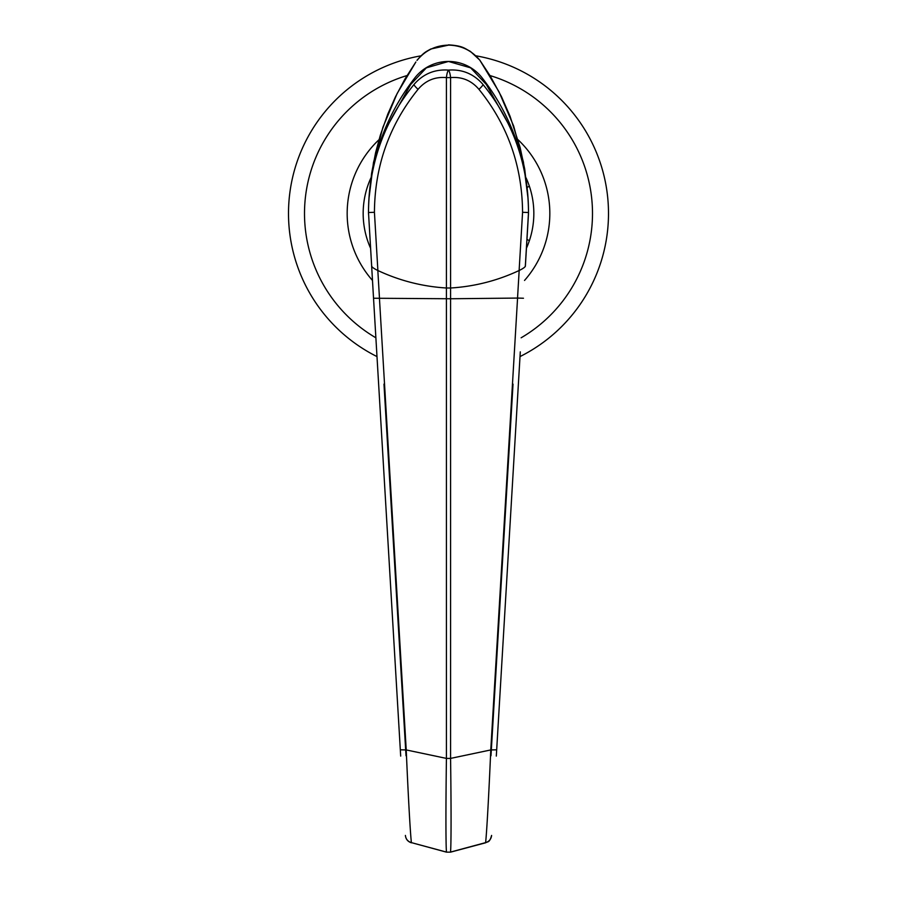 <?xml version="1.0" encoding="UTF-8"?>
<svg xmlns="http://www.w3.org/2000/svg" width="897" height="897" viewBox="0 0 897 897"><rect width="100%" height="100%" fill="white"/><g stroke="black" fill="none" stroke-linecap="round" stroke-linejoin="round"><path stroke-width="1.35" d="M288.498 213.452A160.002 160.002 0 0 0 376.987 356.58A160.002 160.002 0 0 1 421.018 55.827M475.982 55.827A160.002 160.002 0 0 1 520.013 356.58A160.002 160.002 0 0 0 608.502 213.452M370.943 177.853A85.338 85.338 0 0 0 370.562 248.2M526.438 248.2A85.338 85.338 0 0 0 526.057 177.853M529.353 240.732L526.965 239.353M527.178 187.428L529.353 186.172M519.643 362.78L496.31 756.093M520.294 351.848L496.68 749.814L490.771 749.937L517.569 298.073L450.574 298.757L373.533 298.241L368.566 213.632M368.499 212.567L368.555 214.316M415.86 61.994L397.113 93.557L382.918 127.262L373.466 162.626L368.936 198.775L371.605 173.289L375.619 152.602L380.339 135.189L387.751 114.222L395.386 96.966L405.052 78.846L415.86 61.994M517.535 298.073L519.172 270.49C497.42 280.683 474.547 286.524 450.574 288.004L446.426 288.004L446.426 77.613C435.067 76.581 425.615 80.483 418.069 89.319C389.32 124.93 374.778 165.911 374.43 212.297L377.884 270.524C399.613 280.694 422.465 286.524 446.426 288.004C422.453 286.524 399.58 280.683 377.828 270.49L379.465 298.073M479.94 60.379L490.289 76.054L501.524 96.775L510.057 116.251L520.114 147.433L524.711 169.051L528.053 198.517L523.422 162.065L513.656 126.04L499.057 91.909L479.94 60.379C471.788 50.456 461.305 45.366 448.5 45.119C435.639 45.399 425.156 50.479 417.06 60.379M528.501 213.464L525.373 266.207C524.958 267.25 522.884 268.685 519.172 270.49M388.435 124.223L410.68 84.475L426.344 67.858L448.5 61.456L470.656 67.858L486.32 84.475L508.565 124.223M528.434 213.632L528.445 214.316M400.69 756.093L373.533 298.241M446.426 288.004L450.574 288.004C474.535 286.524 497.387 280.694 519.116 270.524L522.57 212.297C522.189 165.833 507.646 124.84 478.931 89.319C471.385 80.495 461.933 76.593 450.574 77.613A7.995 2.063 -95.6 0 0 448.5 70.101C461.809 69.136 473.022 73.588 482.115 83.455L483.046 84.553C513.017 121.588 528.176 164.252 528.501 212.522L528.501 212.499A218.666 218.666 0 0 0 482.115 77.837A42.664 42.664 0 0 0 448.5 61.456L448.5 61.456A42.664 42.664 0 0 0 414.885 77.837A218.666 218.666 0 0 0 368.499 212.499L368.499 212.522C368.835 164.229 383.983 121.577 413.954 84.553L414.885 83.455C423.945 73.599 435.157 69.147 448.5 70.101A7.995 2.063 -84.4 0 0 446.426 77.613L450.574 77.613L450.574 758.402C451.225 804.474 451.247 845.254 450.529 852.083L485.613 842.619C486.802 831.945 488.921 793.015 490.771 749.937L450.574 758.402A7.995 0.617 -0 0 1 446.426 758.402L446.426 288.004M371.627 266.207C372.042 267.25 374.105 268.674 377.828 270.49M379.431 298.073L406.229 749.937C408.057 792.645 410.187 831.867 411.387 842.619L446.471 852.083C445.753 845.254 445.775 804.43 446.426 758.402L406.229 749.937L400.32 749.814M411.342 842.788C407.787 841.599 405.803 839.155 405.399 835.432C405.814 839.099 407.81 841.498 411.387 842.619L446.459 852.15L450.541 852.15L485.658 842.788C487.856 841.218 489.37 843.292 491.601 835.432C491.175 839.11 489.179 841.509 485.613 842.619L485.658 842.788M523.467 298.241L517.569 298.073M446.459 852.15L450.541 852.15M522.57 212.297L528.501 212.522L525.317 266.23C524.913 267.272 522.839 268.708 519.116 270.524M377.884 270.524C374.161 268.708 372.098 267.284 371.683 266.23L368.499 212.522L374.43 212.297M521.123 337.799A144.002 144.002 0 0 0 489.986 75.561M407.014 75.561A144.002 144.002 0 0 0 375.877 337.799M518.018 139.719A101.339 101.339 0 0 1 524.521 280.447M372.479 280.447A101.339 101.339 0 0 1 378.983 139.719M406.016 755.779L383.972 384.118M513.028 384.118L490.984 755.779M448.5 45.119L430.717 49.032C426.512 51.566 424.528 51.6 416.982 60.323M478.931 89.319A7.995 1.357 -39.8 0 0 483.046 84.553M413.954 84.553A7.995 1.357 39.8 0 0 418.069 89.319M480.018 60.323L470.398 51.387C464.231 48.281 463.099 45.814 448.5 44.85"/></g></svg>
